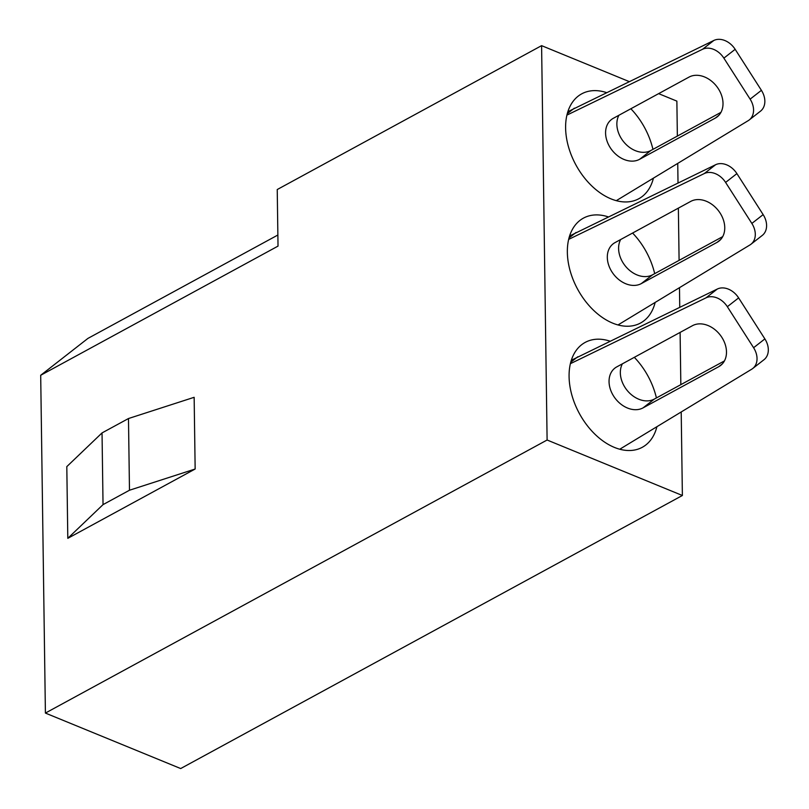 <?xml version="1.0" encoding="UTF-8"?>
<svg xmlns="http://www.w3.org/2000/svg" width="809" height="809" viewBox="0 0 809 809"><rect width="100%" height="100%" fill="white"/><g stroke="black" fill="none" stroke-linecap="round" stroke-linejoin="round"><path stroke-width="1.21" d="M653.419 178.152A59.714 39.085 -118.6 0 1 638.797 198.741A59.714 39.085 -118.6 0 1 591.632 185.797A59.714 39.085 -118.6 0 1 565.612 127.984A59.714 39.085 -118.6 0 1 581.701 93.844A59.714 39.085 -118.6 0 1 606.467 92.58M655.159 302.435A59.714 39.085 -118.6 0 1 640.536 323.024A59.714 39.085 -118.6 0 1 593.361 310.09A59.714 39.085 -118.6 0 1 567.352 252.266A59.714 39.085 -118.6 0 1 583.441 218.127A59.714 39.085 -118.6 0 1 608.206 216.863M656.898 426.727A59.714 39.085 -118.6 0 1 642.265 447.306A59.714 39.085 -118.6 0 1 595.1 434.372A59.714 39.085 -118.6 0 1 569.081 376.549A59.714 39.085 -118.6 0 1 585.18 342.409A59.714 39.085 -118.6 0 1 609.946 341.145M67.804 538.329L66.803 466.621L102.035 432.916L128.479 418.536L194.15 397.31L195.151 469.018L67.804 538.329L103.036 504.624L129.48 490.234L195.151 469.018M681.208 411.973L682.381 495.492L547.106 440.015L45.405 713.073L40.693 375.275L278.023 246.108L277.234 189.539L541.595 45.648L629.159 81.567M547.106 440.015L541.595 45.648M682.381 495.492L180.68 768.55L45.405 713.073M658.627 93.642L676.87 101.125L677.355 136.084M677.74 163.398L678.013 182.976M678.367 208.135L679.095 260.367M679.479 287.691L679.752 307.258M680.106 332.418L680.834 384.649M40.693 375.275L87.928 338.405L277.861 235.025M630.858 108.76A59.714 39.085 -118.6 0 1 652.954 149.362M632.587 233.043A59.714 39.085 -118.6 0 1 654.693 273.644M634.327 357.335A59.714 39.085 -118.6 0 1 656.423 397.937M128.479 418.536L129.48 490.234M102.035 432.916L103.036 504.624M619.745 449.238L751.723 369.207A18.091 13.601 -128 0 0 752.714 368.52A18.091 13.601 -128 0 0 753.594 347.718L727.342 306.702A18.091 13.601 -128 0 0 706.035 297.833L570.385 363.686M692.494 325.673L616.792 366.871A24.432 18.364 -128 0 0 614.88 368.125A24.432 18.364 -128 0 0 614.537 397.462A24.432 18.364 -128 0 0 643.044 407.888L718.746 366.689A24.432 18.364 -128 0 0 720.647 365.435A24.432 18.364 -128 0 0 721.001 336.099A24.432 18.364 -128 0 0 692.494 325.673M752.714 368.52L763.999 359.712A18.091 13.601 -128 0 0 764.879 338.91L738.627 297.894A18.091 13.601 -128 0 0 717.32 289.025L571.326 360.278M622.394 363.828A24.432 18.364 -128 0 0 628.259 391.687A24.432 18.364 -128 0 0 654.329 399.08L724.429 360.925M570.739 362.27L577.818 356.749M618.005 324.955L749.983 244.925A18.091 13.601 -128 0 0 750.974 244.237A18.091 13.601 -128 0 0 751.854 223.436L725.602 182.419A18.091 13.601 -128 0 0 704.295 173.551L568.646 239.393M690.755 201.39L615.052 242.589A24.432 18.364 -128 0 0 613.141 243.843A24.432 18.364 -128 0 0 612.797 273.179A24.432 18.364 -128 0 0 641.304 283.605L717.007 242.397A24.432 18.364 -128 0 0 718.918 241.153A24.432 18.364 -128 0 0 719.262 211.806A24.432 18.364 -128 0 0 690.755 201.39M750.974 244.237L762.26 235.429A18.091 13.601 -128 0 0 763.15 214.618L736.898 173.611A18.091 13.601 -128 0 0 715.591 164.733L569.587 235.995M620.655 239.545A24.432 18.364 -128 0 0 626.52 267.405A24.432 18.364 -128 0 0 652.59 274.787L722.7 236.632M569 237.977L576.079 232.456M616.276 200.672L748.244 120.632A18.091 13.601 -128 0 0 749.235 119.954A18.091 13.601 -128 0 0 750.125 99.143L723.873 58.137A18.091 13.601 -128 0 0 702.566 49.268L566.917 115.111M689.025 77.098L613.313 118.306A24.432 18.364 -128 0 0 611.412 119.56A24.432 18.364 -128 0 0 611.068 148.896A24.432 18.364 -128 0 0 639.565 159.322L715.277 118.114A24.432 18.364 -128 0 0 717.178 116.86A24.432 18.364 -128 0 0 717.522 87.524A24.432 18.364 -128 0 0 689.025 77.098M749.235 119.954L760.531 111.136A18.091 13.601 -128 0 0 761.411 90.335L735.159 49.319A18.091 13.601 -128 0 0 713.851 40.45L567.857 111.703M618.915 115.252A24.432 18.364 -128 0 0 624.791 143.112A24.432 18.364 -128 0 0 650.861 150.504L720.961 112.35M567.271 113.695L574.339 108.173M753.594 347.718L764.879 338.91M727.342 306.702L738.627 297.894M706.035 297.833L717.32 289.025M718.746 366.689L722.326 363.888M643.044 407.888L654.329 399.08M751.854 223.436L763.15 214.618M725.602 182.419L736.898 173.611M704.295 173.551L715.591 164.733M717.007 242.397L720.586 239.606M641.304 283.605L652.59 274.787M750.125 99.143L761.411 90.335M723.873 58.137L735.159 49.319M702.566 49.268L713.851 40.45M715.277 118.114L718.857 115.323M639.565 159.322L650.861 150.504"/></g></svg>

